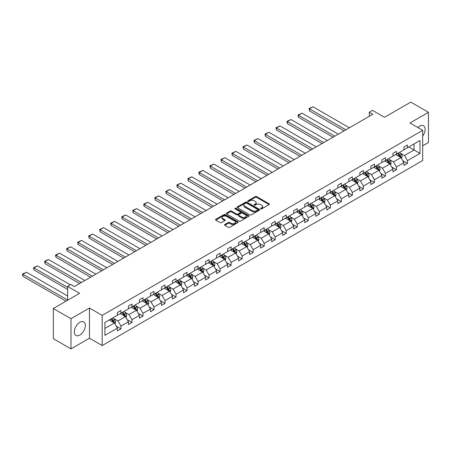 <?xml version="1.0" encoding="UTF-8"?>
<svg xmlns="http://www.w3.org/2000/svg" width="451" height="451" viewBox="0 0 451 451"><rect width="100%" height="100%" fill="white"/><g stroke="black" fill="none" stroke-linecap="round" stroke-linejoin="round"><path stroke-width="0.68" d="M260.763 208.83A0.688 0.395 0 0 0 261.732 208.83L269.1 204.579A0.981 0.564 0 0 0 269.388 204.179A0.981 0.564 0 0 0 269.1 203.773L256.619 196.568A0.981 0.564 0 0 0 255.232 196.568L247.864 200.825A0.688 0.395 0 0 0 247.661 201.101A0.688 0.395 0 0 0 247.864 201.383A0.688 0.395 0 0 0 248.834 201.383L249.786 200.836A3.14 1.81 0 0 1 254.223 200.836L255.266 201.434A3.14 1.81 0 0 1 256.185 202.713A3.14 1.81 0 0 1 255.266 203.999L254.313 204.545A0.688 0.395 0 0 0 254.11 204.827A0.688 0.395 0 0 0 254.313 205.109A0.688 0.395 0 0 0 255.283 205.109L256.236 204.557A3.14 1.81 0 0 1 260.672 204.557L261.715 205.154A3.14 1.81 0 0 1 262.634 206.44A3.14 1.81 0 0 1 261.715 207.719L260.763 208.272A0.688 0.395 0 0 0 260.56 208.548A0.688 0.395 0 0 0 260.763 208.83L260.763 208.272M79.821 335.054A7.791 4.499 120 0 0 84.912 328.187A7.791 4.499 120 0 0 83.717 321.941A7.791 4.499 120 0 0 79.821 322.324A7.791 4.499 120 0 0 74.731 329.191A7.791 4.499 120 0 0 75.926 335.437A7.791 4.499 120 0 0 79.821 335.054M422.694 136.016A7.791 4.499 120 0 0 423.517 125.761A7.791 4.499 120 0 0 419.622 126.145A7.791 4.499 120 0 0 417.835 127.52M422.694 145.825L428.45 142.499L428.45 112.316L410.788 102.123L384.511 117.294L372.498 110.36L369.284 112.214L369.284 116.296M70.993 348.877L89.461 338.211L89.461 308.033L70.993 318.694L70.993 348.877L53.331 338.684L53.331 308.501L79.607 293.325L67.599 286.391L67.599 300.259M70.993 318.694L53.331 308.501M224.79 224.513A0.981 0.564 0 0 0 224.502 224.914A0.981 0.564 0 0 0 224.79 225.314L228.291 227.338A0.981 0.564 0 0 0 229.677 227.338L237.863 222.614A0.981 0.564 0 0 0 238.151 222.213A0.981 0.564 0 0 0 237.863 221.813L225.382 214.603A0.981 0.564 0 0 0 223.995 214.603L215.809 219.327A0.981 0.564 0 0 0 215.522 219.727A0.981 0.564 0 0 0 215.809 220.127L220.037 222.574A0.981 0.564 0 0 0 221.424 222.574L224.931 220.55A0.981 0.564 0 0 0 225.218 220.15A0.981 0.564 0 0 0 224.931 219.75L222.828 218.538A2.621 1.516 0 0 1 222.061 217.467A2.621 1.516 0 0 1 223.679 216.068A2.621 1.516 0 0 1 226.543 216.395L234.757 221.142A2.621 1.516 0 0 1 235.523 222.213A2.621 1.516 0 0 1 233.906 223.611A2.621 1.516 0 0 1 231.047 223.284L229.677 222.49A0.981 0.564 0 0 0 228.291 222.49L224.79 224.513L224.79 225.314M67.599 286.391L70.813 284.536L74.347 286.577L372.819 114.255L369.284 112.214M89.461 308.033L102.18 315.373L422.694 130.328L422.694 160.505L102.18 345.556L102.18 315.373M428.45 112.316L409.976 122.982L422.694 130.328M249.854 214.885A0.981 0.564 0 0 0 251.241 214.885L259.426 210.16A0.981 0.564 0 0 0 259.714 209.76A0.981 0.564 0 0 0 259.426 209.36L246.945 202.155A0.981 0.564 0 0 0 245.558 202.155L237.373 206.879A0.981 0.564 0 0 0 237.091 207.28A0.981 0.564 0 0 0 237.373 207.68L249.854 214.885M235.259 208.976A0.688 0.395 0 0 1 235.952 209.078L248.631 216.395L240.462 221.108A0.981 0.564 0 0 1 239.075 221.108L226.594 213.904L230.095 211.897L230.095 211.079L226.594 213.103A0.981 0.564 0 0 0 226.306 213.503A0.981 0.564 0 0 0 226.594 213.904L226.594 213.103M230.095 211.897A0.981 0.564 0 0 1 231.481 211.897L231.481 211.079A0.981 0.564 0 0 0 230.095 211.079M231.481 211.079L236.544 214.005A0.981 0.564 0 0 0 237.931 214.005L240.253 212.663A0.981 0.564 0 0 0 240.541 212.263A0.981 0.564 0 0 0 240.253 211.863L234.982 208.819A0.688 0.395 0 0 1 234.779 208.542A0.688 0.395 0 0 1 235.208 208.176A0.688 0.395 0 0 1 235.952 208.261L248.642 215.584A0.981 0.564 0 0 1 248.929 215.984A0.981 0.564 0 0 1 248.642 216.384L248.642 215.584M104.903 322.448L117.407 315.226L117.407 312.498L120.936 310.457L120.936 313.191L128.422 308.867L128.422 306.133L131.957 304.092L131.957 306.827L139.444 302.503L139.444 299.768L142.978 297.733L142.978 300.462L150.465 296.144L150.465 293.409L154 291.369L154 294.103L161.486 289.779L161.486 287.045L165.015 285.009L165.015 287.738L172.507 283.414L172.507 280.685L176.037 278.645L176.037 281.379L183.529 277.055L183.529 274.321L187.058 272.28L187.058 275.014L194.544 270.69L194.544 267.956L198.079 265.921L198.079 268.649L205.566 264.325L205.566 261.597L209.101 259.556L209.101 262.29L216.587 257.966L216.587 255.232L220.122 253.191L220.122 255.926L227.608 251.602L227.608 248.867L231.143 246.832L231.143 249.561L238.63 245.243L238.63 242.508L242.159 240.468L242.159 243.202L249.651 238.878L249.651 236.144L253.18 234.108L253.18 236.837L260.672 232.513L260.672 229.785L264.201 227.744L264.201 230.478L271.688 226.154L271.688 223.42L275.223 221.379L275.223 224.113L282.709 219.789L282.709 217.055L286.244 215.02L286.244 217.748L293.731 213.424L293.731 210.696L297.265 208.655L297.265 211.389L304.752 207.065L304.752 204.331L308.287 202.29L308.287 205.025L315.773 200.701L315.773 197.972L319.302 195.931L319.302 198.665L326.795 194.342L326.795 191.607L330.324 189.567L330.324 192.301L337.816 187.977L337.816 185.243L341.345 183.207L341.345 185.936L348.832 181.612L348.832 178.884L352.366 176.843L352.366 179.577L359.853 175.253L359.853 172.519L363.388 170.478L363.388 173.212L370.874 168.888L370.874 166.154L374.409 164.119L374.409 166.847L381.896 162.523L381.896 159.795L385.43 157.754L385.43 160.488L392.917 156.164L392.917 153.43L396.446 151.389L396.446 154.124L403.938 149.8L403.938 147.071L407.467 145.03L407.467 147.765L419.971 140.543L419.971 153.43L407.467 160.652L407.467 163.38L403.938 165.421L403.938 162.687L396.446 167.011L396.446 169.745L392.917 171.786L392.917 169.052L385.43 173.376L385.43 176.11L381.896 178.145L381.896 175.416L374.409 179.74L374.409 182.469L370.874 184.51L370.874 181.776L363.388 186.1L363.388 188.834L359.853 190.874L359.853 188.14L352.366 192.464L352.366 195.198L348.832 197.234L348.832 194.505L341.345 198.823L341.345 201.558L337.816 203.598L337.816 200.864L330.324 205.188L330.324 207.922L326.795 209.963L326.795 207.229L319.302 211.553L319.302 214.281L315.773 216.322L315.773 213.588L308.287 217.912L308.287 220.646L304.752 222.687L304.752 219.953L297.265 224.277L297.265 227.011L293.731 229.046L293.731 226.317L286.244 230.641L286.244 233.37L282.709 235.411L282.709 232.677L275.223 237L275.223 239.735L271.688 241.775L271.688 239.041L264.201 243.365L264.201 246.099L260.672 248.135L260.672 245.406L253.18 249.724L253.18 252.459L249.651 254.499L249.651 251.765L242.159 256.089L242.159 258.823L238.63 260.864L238.63 258.13L231.143 262.454L231.143 265.182L227.608 267.223L227.608 264.489L220.122 268.813L220.122 271.547L216.587 273.588L216.587 270.854L209.101 275.178L209.101 277.912L205.566 279.947L205.566 277.218L198.079 281.542L198.079 284.271L194.544 286.312L194.544 283.578L187.058 287.901L187.058 290.636L183.529 292.676L183.529 289.942L176.037 294.266L176.037 297L172.507 299.036L172.507 296.307L165.015 300.625L165.015 303.36L161.486 305.4L161.486 302.666L154 306.99L154 309.724L150.465 311.765L150.465 309.031L142.978 313.355L142.978 316.083L139.444 318.124L139.444 315.39L131.957 319.714L131.957 322.448L128.422 324.489L128.422 321.755L120.936 326.079L120.936 328.813L117.407 330.848L117.407 328.119L104.903 335.335L104.903 322.448M120.231 313.597L125.457 316.613L117.97 320.937L113.877 318.581M117.97 320.937L120.936 326.079M125.457 316.613L128.422 321.755M117.407 314.578L117.97 314.905L120.936 313.191M131.252 307.232L136.478 310.254L128.992 314.578L124.899 312.216M128.992 314.578L131.957 319.714M136.478 310.254L139.444 315.39M128.422 308.213L128.992 308.54L131.957 306.827M142.268 300.873L147.5 303.889L140.007 308.213L135.92 305.851M140.007 308.213L142.978 313.355M147.5 303.889L150.465 309.031M139.444 301.849L140.007 302.176L142.978 300.462M153.289 294.509L158.521 297.53L151.029 301.849L146.941 299.492M151.029 301.849L154 306.99M158.521 297.53L161.486 302.666M150.465 295.49L151.029 295.817L154 294.103M164.311 288.15L169.537 291.166L162.05 295.49L157.963 293.127M162.05 295.49L165.015 300.625M169.537 291.166L172.507 296.307M161.486 289.125L162.05 289.452L165.015 287.738M175.332 281.785L180.558 284.801L173.071 289.125L168.984 286.763M173.071 289.125L176.037 294.266M180.558 284.801L183.529 289.942M172.507 282.766L173.071 283.087L176.037 281.379M186.353 275.42L191.579 278.442L184.093 282.766L180.005 280.404M184.093 282.766L187.058 287.901M191.579 278.442L194.544 283.578M183.529 276.401L184.093 276.728L187.058 275.014M197.375 269.061L202.6 272.077L195.114 276.401L191.021 274.039M195.114 276.401L198.079 281.542M202.6 272.077L205.566 277.218M194.544 270.036L195.114 270.363L198.079 268.649M208.396 262.696L213.622 265.712L206.135 270.036L202.042 267.68M206.135 270.036L209.101 275.178M213.622 265.712L216.587 270.854M205.566 263.677L206.135 264.004L209.101 262.29M219.411 256.331L224.643 259.353L217.151 263.677L213.064 261.315M217.151 263.677L220.122 268.813M224.643 259.353L227.608 264.489M216.587 257.312L217.151 257.639L220.122 255.926M230.433 249.972L235.664 252.988L228.172 257.312L224.085 254.95M228.172 257.312L231.143 262.454M235.664 252.988L238.63 258.13M227.608 250.948L228.172 251.275L231.143 249.561M241.454 243.608L246.68 246.629L239.193 250.953L235.106 248.591M239.193 250.953L242.159 256.089M246.68 246.629L249.651 251.765M238.63 244.589L239.193 244.916L242.159 243.202M252.475 237.249L257.701 240.265L250.215 244.589L246.128 242.226M250.215 244.589L253.18 249.724M257.701 240.265L260.672 245.406M249.651 238.224L250.215 238.551L253.18 236.837M263.497 230.884L268.723 233.9L261.236 238.224L257.149 235.867M261.236 238.224L264.201 243.365M268.723 233.9L271.688 239.041M260.672 231.865L261.236 232.186L264.201 230.478M274.518 224.519L279.744 227.541L272.257 231.865L268.165 229.503M272.257 231.865L275.223 237M279.744 227.541L282.709 232.677M271.688 225.5L272.257 225.827L275.223 224.113M285.539 218.16L290.765 221.176L283.279 225.5L279.186 223.138M283.279 225.5L286.244 230.641M290.765 221.176L293.731 226.317M282.709 219.135L283.279 219.462L286.244 217.748M296.555 211.795L301.787 214.811L294.294 219.135L290.207 216.779M294.294 219.135L297.265 224.277M301.787 214.811L304.752 219.953M293.731 212.776L294.294 213.103L297.265 211.389M307.576 205.43L312.808 208.452L305.316 212.776L301.229 210.414M305.316 212.776L308.287 217.912M312.808 208.452L315.773 213.588M304.752 206.411L305.316 206.738L308.287 205.025M318.598 199.071L323.824 202.087L316.337 206.411L312.25 204.049M316.337 206.411L319.302 211.553M323.824 202.087L326.795 207.229M315.773 200.047L316.337 200.374L319.302 198.665M329.619 192.707L334.845 195.728L327.358 200.052L323.271 197.69M327.358 200.052L330.324 205.188M334.845 195.728L337.816 200.864M326.795 193.688L327.358 194.015L330.324 192.301M340.64 186.348L345.866 189.364L338.38 193.688L334.292 191.325M338.38 193.688L341.345 198.823M345.866 189.364L348.832 194.505M337.816 187.323L338.38 187.65L341.345 185.936M351.662 179.983L356.888 182.999L349.401 187.323L345.308 184.966M349.401 187.323L352.366 192.464M356.888 182.999L359.853 188.14M348.832 180.964L349.401 181.291L352.366 179.577M362.683 173.618L367.909 176.64L360.422 180.964L356.329 178.602M360.422 180.964L363.388 186.1M367.909 176.64L370.874 181.776M359.853 174.599L360.422 174.926L363.388 173.212M373.699 167.259L378.93 170.275L371.438 174.599L367.351 172.237M371.438 174.599L374.409 179.74M378.93 170.275L381.896 175.416M370.874 168.234L371.438 168.561L374.409 166.847M384.72 160.894L389.952 163.916L382.459 168.234L378.372 165.878M382.459 168.234L385.43 173.376M389.952 163.916L392.917 169.052M381.896 161.875L382.459 162.202L385.43 160.488M395.741 154.53L400.967 157.551L393.481 161.875L389.393 159.513M393.481 161.875L396.446 167.011M400.967 157.551L403.938 162.687M392.917 155.51L393.481 155.837L396.446 154.124M408.809 146.987L414.041 150.003L404.502 155.51L400.415 153.148M404.502 155.51L407.467 160.652M419.971 153.43L414.041 150.003L414.041 143.97L419.971 140.543M89.461 338.211L102.18 345.556M403.938 149.151L404.502 149.473L407.467 147.765M104.903 328.486L114.436 322.978L109.21 319.962M114.436 322.978L117.407 328.119M402.771 160.669L407.467 163.38M391.75 167.033L396.446 169.745M380.729 173.398L385.43 176.11M369.707 179.757L374.409 182.469M358.692 186.122L363.388 188.834M347.67 192.481L352.366 195.198M336.649 198.846L341.345 201.558M325.628 205.211L330.324 207.922M314.606 211.57L319.302 214.281M303.585 217.934L308.287 220.646M292.564 224.299L297.265 227.011M281.548 230.658L286.244 233.37M270.527 237.023L275.223 239.735M259.505 243.382L264.201 246.099M248.484 249.747L253.18 252.459M237.463 256.112L242.159 258.823M226.441 262.471L231.143 265.182M215.42 268.835L220.122 271.547M204.404 275.2L209.101 277.912M193.383 281.559L198.079 284.271M182.362 287.924L187.058 290.636M171.341 294.283L176.037 297M160.319 300.648L165.015 303.36M149.298 307.013L154 309.724M138.277 313.372L142.978 316.083M127.261 319.736L131.957 322.448M116.24 326.101L120.936 328.813M261.033 208.926L261.715 208.537A3.14 1.81 0 0 0 262.634 207.251L262.634 206.44M256.185 202.713L256.185 203.531A3.14 1.81 0 0 1 255.266 204.81L254.584 205.205M269.084 204.585L256.619 197.386A0.981 0.564 0 0 0 255.232 197.386L248.14 201.479M259.415 210.166L246.945 202.973A0.981 0.564 0 0 0 245.558 202.973L237.389 207.685M257.69 210.042A0.688 0.395 0 0 0 257.893 209.76A0.688 0.395 0 0 0 257.69 209.478L246.736 203.153A0.688 0.395 0 0 0 245.767 203.153L244.758 203.734A3.14 1.81 0 0 0 243.839 205.019A3.14 1.81 0 0 0 244.758 206.299L252.25 210.623A3.14 1.81 0 0 0 256.687 210.623L257.69 210.042L257.69 210.859A0.688 0.395 0 0 0 257.893 210.578L257.893 209.76M243.839 205.019L243.839 205.831A3.14 1.81 0 0 0 244.758 207.116L244.758 206.299M257.69 210.859L256.687 211.44A3.14 1.81 0 0 1 252.25 211.44L244.758 207.116M231.481 211.897L236.544 214.823A0.981 0.564 0 0 0 237.931 214.823L240.253 213.481A0.981 0.564 0 0 0 240.541 213.081L240.541 212.263M241.798 217.038A2.621 1.516 0 0 0 244.656 217.365A2.621 1.516 0 0 0 246.274 215.967A2.621 1.516 0 0 0 245.507 214.896L242.61 213.222A0.981 0.564 0 0 0 241.223 213.222L238.9 214.563A0.981 0.564 0 0 0 238.613 214.964A0.981 0.564 0 0 0 238.9 215.364L241.798 217.038L241.798 217.856A2.621 1.516 0 0 0 244.656 218.183A2.621 1.516 0 0 0 246.274 216.784L246.274 215.967M238.613 214.964L238.613 215.781A0.981 0.564 0 0 0 238.9 216.181L238.9 215.364M241.798 217.856L238.9 216.181M235.523 222.213L235.523 223.025A2.621 1.516 0 0 1 233.906 224.429A2.621 1.516 0 0 1 231.047 224.096L229.677 223.307A0.981 0.564 0 0 0 228.291 223.307L224.801 225.32M222.061 217.467L222.061 218.284A2.621 1.516 0 0 0 222.828 219.355L222.828 218.538M224.914 220.556L222.828 219.355M237.846 222.619L225.382 215.42A0.981 0.564 0 0 0 223.995 215.42L215.82 220.139M401.508 158.481L402.157 156.604A2.65 1.528 -120 0 0 401.311 154.349L399.727 152.235M345.832 129.837L309.471 108.843L313.005 106.802L349.362 127.796M396.88 155.189L396.192 154.27M309.471 110.884L309.082 108.618L309.471 108.843L309.471 110.884L344.068 130.858M400.578 157.326L400.725 156.717A2.65 1.528 -120 0 0 399.969 155.127L398.385 153.007M397.72 153.391L399.468 155.719A1.347 0.778 60 0 1 399.71 156.131L400.725 156.717M397.534 153.498L399.124 155.612A2.65 1.528 60 0 1 399.783 156.863M309.082 108.618L313.005 106.802M390.487 164.84L391.135 162.969A2.65 1.528 -120 0 0 390.29 160.714L388.706 158.594M334.811 136.196L298.449 115.208L301.984 113.167L338.346 134.161M385.859 161.554L385.171 160.635M298.449 117.243L298.06 114.982L298.449 115.208L298.449 117.243L333.047 137.217M389.557 163.685L389.703 163.082A2.65 1.528 -120 0 0 388.948 161.486L387.364 159.372M386.699 159.755L388.446 162.084A1.347 0.778 60 0 1 388.689 162.495L389.703 163.082M386.513 159.857L388.102 161.977A2.65 1.528 60 0 1 388.762 163.228M298.06 114.982L301.984 113.167M379.466 171.205L380.114 169.328A2.65 1.528 -120 0 0 379.268 167.073L377.684 164.959M323.79 142.561L287.428 121.567L290.963 119.532L327.325 140.52M374.837 167.913L374.15 167M287.428 123.608L287.039 122.159L287.039 121.347L287.428 121.567L287.428 123.608L322.025 143.581M378.536 170.05L378.688 169.441A2.65 1.528 -120 0 0 377.927 167.851L376.343 165.731M375.677 166.115L377.425 168.448A1.347 0.778 60 0 1 377.667 168.854L378.688 169.441M375.491 166.222L377.081 168.341A2.65 1.528 60 0 1 377.741 169.587M287.039 121.347L290.963 119.532M368.444 177.57L369.093 175.693A2.65 1.528 -120 0 0 368.247 173.438L366.663 171.318M312.768 148.926L276.412 127.932L279.941 125.891L316.303 146.885M363.822 174.278L363.134 173.359M276.412 129.973L276.023 127.706L276.412 127.932L276.412 129.973L311.004 149.946M367.52 176.414L367.666 175.805A2.65 1.528 -120 0 0 366.905 174.21L365.321 172.096M364.656 172.479L366.404 174.808A1.347 0.778 60 0 1 366.646 175.219L367.666 175.805M364.476 172.586L366.06 174.7A2.65 1.528 60 0 1 366.719 175.952M276.023 127.706L279.941 125.891M357.423 183.929L358.071 182.057A2.65 1.528 -120 0 0 357.231 179.802L355.642 177.683M301.747 155.285L265.391 134.297L268.92 132.256L305.282 153.25M352.8 180.642L352.113 179.724M265.391 136.332L265.002 134.071L265.391 134.297L265.391 136.332L299.983 156.305M356.499 182.773L356.645 182.17A2.65 1.528 -120 0 0 355.884 180.575L354.3 178.461M353.64 178.838L355.382 181.172A1.347 0.778 60 0 1 355.63 181.578L356.645 182.17M353.454 178.946L355.038 181.065A2.65 1.528 60 0 1 355.698 182.317M265.002 134.071L268.92 132.256M346.402 190.294L347.056 188.417A2.65 1.528 -120 0 0 346.21 186.162L344.62 184.047M290.732 161.65L254.37 140.656L257.899 138.62L294.261 159.609M341.779 187.002L341.091 186.083M254.37 142.696L253.981 140.43L254.37 140.656L254.37 142.696L288.961 162.67M345.477 189.138L345.624 188.529A2.65 1.528 -120 0 0 344.868 186.94L343.279 184.82M342.619 185.203L344.361 187.531A1.347 0.778 60 0 1 344.609 187.943L345.624 188.529M342.433 185.31L344.017 187.43A2.65 1.528 60 0 1 344.677 188.676M253.981 140.43L257.899 138.62M335.386 196.659L336.034 194.781A2.65 1.528 -120 0 0 335.189 192.526L333.605 190.407M279.71 168.014L243.348 147.02L246.883 144.98L283.239 165.974M330.758 193.366L330.07 192.447M243.348 149.061L242.959 146.795L243.348 147.02L243.348 149.061L277.94 169.029M334.456 195.503L334.603 194.894A2.65 1.528 -120 0 0 333.847 193.299L332.257 191.185M331.598 191.568L333.34 193.896A1.347 0.778 60 0 1 333.588 194.308L334.603 194.894M331.412 191.675L332.996 193.789A2.65 1.528 60 0 1 333.655 195.041M242.959 146.795L246.883 144.98M324.365 203.018L325.013 201.14A2.65 1.528 -120 0 0 324.168 198.885L322.583 196.771M268.689 174.374L232.327 153.379L235.862 151.344L272.218 172.333M319.736 199.725L319.049 198.812M232.327 155.42L231.938 153.971L231.938 153.16L232.327 153.379L232.327 155.42L266.924 175.394M323.435 201.862L323.581 201.253A2.65 1.528 -120 0 0 322.826 199.663L321.242 197.544M320.576 197.927L322.324 200.261A1.347 0.778 60 0 1 322.566 200.667L323.581 201.253M320.39 198.034L321.98 200.154A2.65 1.528 60 0 1 322.64 201.405M231.938 153.16L235.862 151.344M313.344 209.382L313.992 207.505A2.65 1.528 -120 0 0 313.146 205.25L311.562 203.136M257.668 180.738L221.306 159.744L224.84 157.703L261.202 178.697M308.715 206.09L308.027 205.171M221.306 161.785L220.917 159.519L221.306 159.744L221.306 161.785L255.903 181.759M312.413 208.227L312.566 207.618A2.65 1.528 -120 0 0 311.804 206.028L310.22 203.908M309.555 204.292L311.303 206.62A1.347 0.778 60 0 1 311.545 207.032L312.566 207.618M309.369 204.399L310.959 206.513A2.65 1.528 60 0 1 311.618 207.764M220.917 159.519L224.84 157.703M302.322 215.741L302.971 213.87A2.65 1.528 -120 0 0 302.125 211.615L300.541 209.495M246.646 187.097L210.284 166.109L213.819 164.068L250.181 185.062M297.694 212.455L297.006 211.536M210.284 168.144L209.901 165.883L210.284 166.109L210.284 168.144L244.882 188.118M301.392 214.586L301.544 213.983A2.65 1.528 -120 0 0 300.783 212.387L299.199 210.273M298.534 210.656L300.281 212.985A1.347 0.778 60 0 1 300.524 213.396L301.544 213.983M298.353 210.758L299.938 212.878A2.65 1.528 60 0 1 300.597 214.129M209.901 165.883L213.819 164.068M291.301 222.106L291.949 220.229A2.65 1.528 -120 0 0 291.104 217.974L289.519 215.86M235.625 193.462L199.269 172.468L202.798 170.433L239.16 191.421M286.678 218.814L285.99 217.901M199.269 174.509L198.88 173.06L198.88 172.248L199.269 172.468L199.269 174.509L233.86 194.482M290.376 220.951L290.523 220.342A2.65 1.528 -120 0 0 289.762 218.752L288.178 216.632M287.512 217.016L289.26 219.349A1.347 0.778 60 0 1 289.503 219.755L290.523 220.342M287.332 217.123L288.916 219.242A2.65 1.528 60 0 1 289.576 220.488M198.88 172.248L202.798 170.433M280.28 228.471L280.928 226.594A2.65 1.528 -120 0 0 280.088 224.339L278.498 222.219M224.604 199.827L188.247 178.833L191.776 176.792L228.138 197.786M275.657 225.179L274.969 224.26M188.247 180.874L187.858 178.607L188.247 178.833L188.247 180.874L222.839 200.847M279.355 227.315L279.502 226.706A2.65 1.528 -120 0 0 278.746 225.111L277.156 222.997M276.497 223.38L278.239 225.709A1.347 0.778 60 0 1 278.487 226.12L279.502 226.706M276.311 223.487L277.895 225.601A2.65 1.528 60 0 1 278.555 226.853M187.858 178.607L191.776 176.792M269.258 234.83L269.912 232.953A2.65 1.528 -120 0 0 269.067 230.703L267.477 228.584M213.588 206.186L177.226 185.198L180.755 183.157L217.117 204.151M264.636 231.543L263.948 230.624M177.226 187.233L176.837 184.972L177.226 185.198L177.226 187.233L211.818 207.206M268.334 233.674L268.48 233.071A2.65 1.528 -120 0 0 267.725 231.476L266.135 229.362M265.476 229.739L267.217 232.073A1.347 0.778 60 0 1 267.466 232.479L268.48 233.071M265.289 229.847L266.874 231.966A2.65 1.528 60 0 1 267.533 233.218M176.837 184.972L180.755 183.157M258.243 241.195L258.891 239.318A2.65 1.528 -120 0 0 258.045 237.063L256.461 234.948M202.567 212.551L166.205 191.557L169.739 189.521L206.096 210.51M253.614 237.902L252.926 236.984M166.205 193.597L165.816 191.331L166.205 191.557L166.205 193.597L200.796 213.571M257.312 240.039L257.459 239.43A2.65 1.528 -120 0 0 256.704 237.84L255.114 235.721M254.454 236.104L256.196 238.432A1.347 0.778 60 0 1 256.444 238.844L257.459 239.43M254.268 236.211L255.852 238.331A2.65 1.528 60 0 1 256.512 239.577M165.816 191.331L169.739 189.521M247.221 247.56L247.87 245.682A2.65 1.528 -120 0 0 247.024 243.427L245.44 241.308M191.545 218.915L155.183 197.921L158.718 195.881L195.074 216.875M242.593 244.267L241.905 243.348M155.183 199.962L154.794 197.696L155.183 197.921L155.183 199.962L189.781 219.93M246.291 246.404L246.438 245.795A2.65 1.528 -120 0 0 245.682 244.2L244.098 242.086M243.433 242.469L245.181 244.797A1.347 0.778 60 0 1 245.423 245.209L246.438 245.795M243.247 242.576L244.837 244.69A2.65 1.528 60 0 1 245.496 245.942M154.794 197.696L158.718 195.881M236.2 253.919L236.848 252.041A2.65 1.528 -120 0 0 236.003 249.786L234.419 247.672M180.524 225.274L144.162 204.28L147.697 202.245L184.059 223.234M231.572 250.626L230.884 249.713M144.162 206.321L143.773 204.872L143.773 204.061L144.162 204.28L144.162 206.321L178.759 226.295M235.27 252.763L235.422 252.154A2.65 1.528 -120 0 0 234.661 250.564L233.077 248.445M232.412 248.828L234.159 251.162A1.347 0.778 60 0 1 234.402 251.568L235.422 252.154M232.226 248.935L233.815 251.055A2.65 1.528 60 0 1 234.475 252.306M143.773 204.061L147.697 202.245M225.179 260.283L225.827 258.406A2.65 1.528 -120 0 0 224.981 256.151L223.397 254.037M169.503 231.639L133.141 210.645L136.676 208.604L173.037 229.598M220.55 256.991L219.862 256.072M133.141 212.686L132.757 210.42L133.141 210.645L133.141 212.686L167.738 232.66M224.248 259.128L224.401 258.519A2.65 1.528 -120 0 0 223.64 256.929L222.055 254.809M221.39 255.193L223.138 257.521A1.347 0.778 60 0 1 223.38 257.933L224.401 258.519M221.21 255.3L222.794 257.414A2.65 1.528 60 0 1 223.454 258.665M132.757 210.42L136.676 208.604M214.157 266.642L214.806 264.771A2.65 1.528 -120 0 0 213.96 262.516L212.376 260.396M158.481 237.998L122.125 217.01L125.654 214.969L162.016 235.963M209.535 263.356L208.847 262.437M122.125 219.045L121.736 216.784L122.125 217.01L122.125 219.045L156.717 239.019M213.233 265.487L213.379 264.884A2.65 1.528 -120 0 0 212.618 263.288L211.034 261.174M210.369 261.557L212.117 263.886A1.347 0.778 60 0 1 212.365 264.297L213.379 264.884M210.189 261.659L211.773 263.779A2.65 1.528 60 0 1 212.432 265.03M121.736 216.784L125.654 214.969M203.136 273.007L203.79 271.13A2.65 1.528 -120 0 0 202.944 268.875L201.355 266.761M147.46 244.363L111.104 223.369L114.633 221.334L150.995 242.322M198.513 269.715L197.826 268.802M111.104 225.41L110.715 223.961L110.715 223.149L111.104 223.369L111.104 225.41L145.696 245.383M202.211 271.852L202.358 271.243A2.65 1.528 -120 0 0 201.603 269.653L200.013 267.533M199.353 267.917L201.095 270.245A1.347 0.778 60 0 1 201.343 270.656L202.358 271.243M199.167 268.024L200.751 270.143A2.65 1.528 60 0 1 201.411 271.389M110.715 223.149L114.633 221.334M192.115 279.372L192.769 277.495A2.65 1.528 -120 0 0 191.923 275.24L190.333 273.12M136.444 250.728L100.083 229.734L103.612 227.693L139.973 248.687M187.492 276.08L186.804 275.161M100.083 231.775L99.694 229.508L100.083 229.734L100.083 231.775L134.674 251.748M191.19 278.216L191.337 277.607A2.65 1.528 -120 0 0 190.581 276.012L188.992 273.898M188.332 274.281L190.074 276.61A1.347 0.778 60 0 1 190.322 277.021L191.337 277.607M188.146 274.388L189.73 276.502A2.65 1.528 60 0 1 190.39 277.754M99.694 229.508L103.612 227.693M181.099 285.731L181.747 283.854A2.65 1.528 -120 0 0 180.902 281.604L179.318 279.485M125.423 257.087L89.061 236.099L92.596 234.058L128.952 255.052M176.471 282.444L175.783 281.525M89.061 238.134L88.672 235.873L89.061 236.099L89.061 238.134L123.653 258.107M180.169 284.575L180.315 283.972A2.65 1.528 -120 0 0 179.56 282.377L177.976 280.257M177.311 280.64L179.053 282.974A1.347 0.778 60 0 1 179.301 283.38L180.315 283.972M177.125 280.748L178.709 282.867A2.65 1.528 60 0 1 179.368 284.119M88.672 235.873L92.596 234.058M170.078 292.096L170.726 290.218A2.65 1.528 -120 0 0 169.88 287.964L168.296 285.849M114.402 263.452L78.04 242.458L81.575 240.417L117.931 261.411M165.449 288.803L164.762 287.885M78.04 244.498L77.651 242.232L78.04 242.458L78.04 244.498L112.637 264.472M169.148 290.94L169.294 290.331A2.65 1.528 -120 0 0 168.539 288.741L166.955 286.622M166.289 287.005L168.037 289.333A1.347 0.778 60 0 1 168.279 289.745L169.294 290.331M166.103 287.112L167.693 289.226A2.65 1.528 60 0 1 168.353 290.478M77.651 242.232L81.575 240.417M159.056 298.461L159.705 296.583A2.65 1.528 -120 0 0 158.859 294.328L157.275 292.209M103.38 269.816L67.019 248.822L70.553 246.782L106.915 267.776M154.428 295.168L153.74 294.249M67.019 250.863L66.63 248.597L67.019 248.822L67.019 250.863L101.616 270.831M158.126 297.305L158.278 296.696A2.65 1.528 -120 0 0 157.517 295.101L155.933 292.987M155.268 293.37L157.016 295.698A1.347 0.778 60 0 1 157.258 296.11L158.278 296.696M155.082 293.477L156.672 295.591A2.65 1.528 60 0 1 157.331 296.843M66.63 248.597L70.553 246.782M148.035 304.82L148.683 302.942A2.65 1.528 -120 0 0 147.838 300.687L146.254 298.573M92.359 276.175L55.997 255.181L59.532 253.146L95.894 274.135M143.407 301.527L142.719 300.614M55.997 257.222L55.614 255.773L55.614 254.962L55.997 255.181L55.997 257.222L90.595 277.196M147.105 303.664L147.257 303.055A2.65 1.528 -120 0 0 146.496 301.465L144.912 299.346M144.247 299.729L145.994 302.063A1.347 0.778 60 0 1 146.237 302.469L147.257 303.055M144.066 299.836L145.65 301.956A2.65 1.528 60 0 1 146.31 303.207M55.614 254.962L59.532 253.146M137.014 311.184L137.662 309.307A2.65 1.528 -120 0 0 136.822 307.052L135.232 304.938M81.338 282.54L44.982 261.546L48.511 259.505L84.873 280.499M132.391 307.892L131.703 306.973M44.982 263.587L44.593 261.321L44.982 261.546L44.982 263.587L79.573 283.561M136.089 310.029L136.236 309.42A2.65 1.528 -120 0 0 135.475 307.83L133.891 305.71M133.225 306.094L134.973 308.422A1.347 0.778 60 0 1 135.221 308.834L136.236 309.42M133.045 306.201L134.629 308.315A2.65 1.528 60 0 1 135.289 309.566M44.593 261.321L48.511 259.505M125.992 317.543L126.646 315.672A2.65 1.528 -120 0 0 125.801 313.417L124.211 311.297M67.599 287.332L33.96 267.911L37.489 265.87L70.317 284.823M121.37 314.257L120.682 313.338M33.96 269.946L33.571 267.685L33.96 267.911L33.96 269.946L67.599 289.373M125.068 316.388L125.215 315.785A2.65 1.528 -120 0 0 124.459 314.189L122.869 312.075M122.21 312.458L123.952 314.787A1.347 0.778 60 0 1 124.2 315.198L125.215 315.785M122.024 312.56L123.608 314.68A2.65 1.528 60 0 1 124.267 315.931M33.571 267.685L37.489 265.87M114.971 323.908L115.625 322.031A2.65 1.528 -120 0 0 114.779 319.776L113.19 317.662M67.599 300.056L22.939 274.27L26.468 272.235L67.599 295.98M110.348 320.616L109.661 319.703M22.939 276.311L22.55 274.862L22.55 274.05L22.939 274.27L22.939 276.311L66.009 301.178M114.047 322.753L114.193 322.144A2.65 1.528 -120 0 0 113.438 320.554L111.848 318.434M111.188 318.818L112.93 321.146A1.347 0.778 60 0 1 113.178 321.557L114.193 322.144M111.002 318.925L112.587 321.044A2.65 1.528 60 0 1 113.246 322.29M22.55 274.05L26.468 272.235M261.715 208.537L261.715 207.719M254.313 205.109L254.313 204.545M255.266 204.81L255.266 203.999M247.864 201.383L247.864 200.825M255.232 197.386L255.232 196.568M256.619 197.386L256.619 196.568M269.1 204.579L269.1 203.773M237.373 207.68L237.373 206.879M245.558 202.973L245.558 202.155M246.945 202.973L246.945 202.155M259.426 210.16L259.426 209.36M252.25 211.44L252.25 210.623M256.687 211.44L256.687 210.623M236.544 214.823L236.544 214.005M237.931 214.823L237.931 214.005M240.253 213.481L240.253 212.663M235.952 209.078L235.952 208.261M228.291 223.307L228.291 222.49M229.677 223.307L229.677 222.49M231.047 224.096L231.047 223.284M224.931 220.55L224.931 219.75M215.809 220.127L215.809 219.327M223.995 215.42L223.995 214.603M225.382 215.42L225.382 214.603M237.863 222.614L237.863 221.813M400.781 157.438L402.14 156.655M399.969 155.127L401.311 154.349M398.368 156.046L399.124 155.612M389.76 163.803L391.118 163.02M388.948 161.486L390.29 160.714M387.347 162.411L388.102 161.977M378.739 170.168L380.097 169.379M377.927 167.851L379.268 167.073M376.326 168.775L377.081 168.341M367.717 176.527L369.076 175.743M366.905 174.21L368.247 173.438M365.304 175.135L366.06 174.7M356.696 182.892L358.055 182.108M355.884 180.575L357.231 179.802M354.289 181.499L355.038 181.065M345.675 189.251L347.039 188.467M344.868 186.94L346.21 186.162M343.267 187.864L344.017 187.43M334.653 195.616L336.018 194.832M333.847 193.299L335.189 192.526M332.246 194.223L332.996 193.789M323.638 201.98L324.996 201.191M322.826 199.663L324.168 198.885M321.225 200.588L321.98 200.154M312.616 208.339L313.975 207.556M311.804 206.028L313.146 205.25M310.203 206.947L310.959 206.513M301.595 214.704L302.954 213.921M300.783 212.387L302.125 211.615M299.182 213.312L299.938 212.878M290.574 221.069L291.932 220.28M289.762 218.752L291.104 217.974M288.161 219.676L288.916 219.242M279.552 227.428L280.911 226.644M278.746 225.111L280.088 224.339M277.145 226.036L277.895 225.601M268.531 233.793L269.895 233.009M267.725 231.476L269.067 230.703M266.124 232.4L266.874 231.966M257.51 240.152L258.874 239.368M256.704 237.84L258.045 237.063M255.103 238.765L255.852 238.331M246.494 246.517L247.853 245.733M245.682 244.2L247.024 243.427M244.081 245.124L244.837 244.69M235.473 252.881L236.831 252.092M234.661 250.564L236.003 249.786M233.06 251.489L233.815 251.055M224.451 259.24L225.81 258.457M223.64 256.929L224.981 256.151M222.039 257.848L222.794 257.414M213.43 265.605L214.789 264.822M212.618 263.288L213.96 262.516M211.017 264.213L211.773 263.779M202.409 271.97L203.767 271.181M201.603 269.653L202.944 268.875M200.002 270.577L200.751 270.143M191.387 278.329L192.752 277.545M190.581 276.012L191.923 275.24M188.98 276.937L189.73 276.502M180.372 284.694L181.73 283.91M179.56 282.377L180.902 281.604M177.959 283.301L178.709 282.867M169.35 291.053L170.709 290.269M168.539 288.741L169.88 287.964M166.938 289.666L167.693 289.226M158.329 297.418L159.688 296.634M157.517 295.101L158.859 294.328M155.916 296.025L156.672 295.591M147.308 303.782L148.667 302.993M146.496 301.465L147.838 300.687M144.895 302.39L145.65 301.956M136.287 310.141L137.645 309.358M135.475 307.83L136.822 307.052M133.879 308.749L134.629 308.315M125.265 316.506L126.624 315.723M124.459 314.189L125.801 313.417M122.858 315.114L123.608 314.68M114.244 322.871L115.608 322.082M113.438 320.554L114.779 319.776M111.837 321.478L112.587 321.044"/></g></svg>
